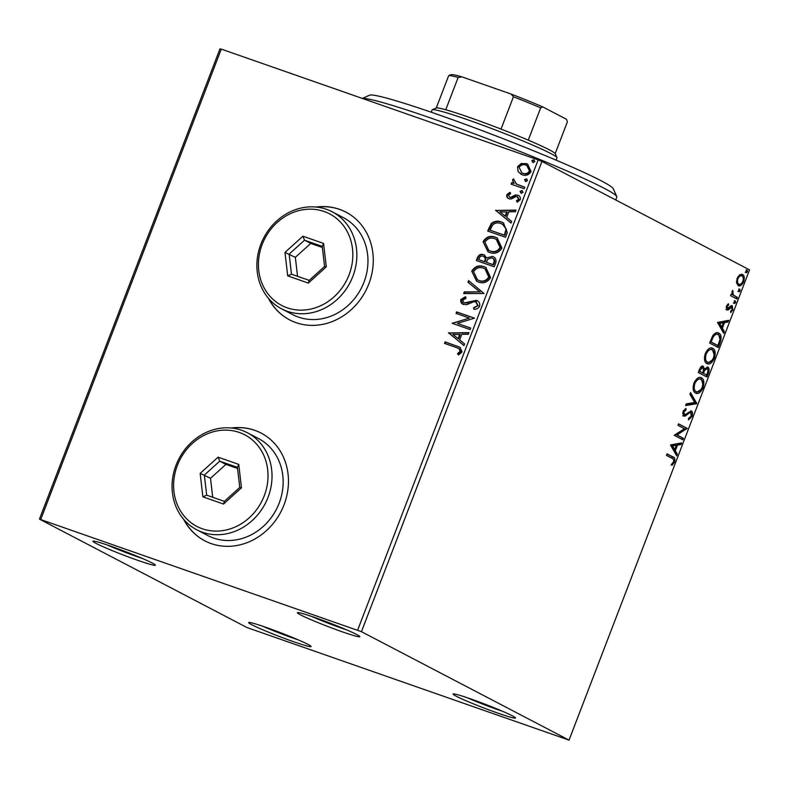 <?xml version="1.0" encoding="UTF-8"?>
<svg xmlns="http://www.w3.org/2000/svg" width="789" height="789" viewBox="0 0 789 789"><rect width="100%" height="100%" fill="white"/><g stroke="black" fill="none" stroke-linecap="round" stroke-linejoin="round"><path stroke-width="1.18" d="M342.209 631.792A33.434 1.972 -159 0 0 359.814 636.545A33.434 1.972 -159 0 0 315.018 617.59A33.434 1.972 -159 0 0 297.492 612.619A33.434 1.972 -159 0 0 310.955 619.681A33.434 1.972 -159 0 0 342.209 631.792M346.854 629.947A30.396 1.795 21 0 1 342.061 628.31A30.396 1.795 21 0 1 311.537 616.387M137.769 560.328A33.434 1.972 -159 0 0 155.374 565.082A33.434 1.972 -159 0 0 110.578 546.126A33.434 1.972 -159 0 0 93.053 541.155A33.434 1.972 -159 0 0 106.515 548.217A33.434 1.972 -159 0 0 137.769 560.328M142.415 558.484A30.396 1.795 21 0 1 137.621 556.847A30.396 1.795 21 0 1 107.097 544.923M293.469 641.664A33.434 1.972 -159 0 0 311.073 646.418A33.434 1.972 -159 0 0 266.278 627.462A33.434 1.972 -159 0 0 248.752 622.491A33.434 1.972 -159 0 0 262.214 629.553A33.434 1.972 -159 0 0 293.469 641.664M298.114 639.82A30.396 1.795 21 0 1 293.321 638.183A30.396 1.795 21 0 1 262.796 626.269M497.898 713.128A33.434 1.972 -159 0 0 515.513 717.882A33.434 1.972 -159 0 0 470.717 698.926A33.434 1.972 -159 0 0 453.192 693.955A33.434 1.972 -159 0 0 466.654 701.026A33.434 1.972 -159 0 0 497.898 713.128M502.554 711.284A30.396 1.795 21 0 1 497.751 709.656A30.396 1.795 21 0 1 467.236 697.732M183.61 519.261A60.792 54.027 -62.4 0 0 204.765 540.82A60.792 54.027 -62.4 0 0 211.166 543.591A60.792 54.027 -62.4 0 0 282.521 508.422A60.792 54.027 -62.4 0 0 261.07 433.053A60.792 54.027 -62.4 0 0 254.669 430.281A60.792 54.027 -62.4 0 0 231.285 428.003M261.189 433.122A60.792 54.027 -62.4 0 0 254.916 430.409A60.792 54.027 -62.4 0 0 231.976 428.072M184.064 519.783A60.792 54.027 -62.4 0 0 204.893 540.889M268.438 298.301A60.792 54.027 -62.4 0 0 289.593 319.861A60.792 54.027 -62.4 0 0 295.993 322.632A60.792 54.027 -62.4 0 0 367.339 287.462A60.792 54.027 -62.4 0 0 345.888 212.093A60.792 54.027 -62.4 0 0 339.487 209.312A60.792 54.027 -62.4 0 0 316.113 207.034M346.016 212.152A60.792 54.027 -62.4 0 0 339.734 209.45A60.792 54.027 -62.4 0 0 316.793 207.112M268.881 298.824A60.792 54.027 -62.4 0 0 289.711 319.92M39.45 519.123L247.046 627.571L569.037 740.131L361.441 631.683L39.45 519.123L219.963 48.869L221.285 49.115L40.772 519.369M518.107 171.667L517.525 166.795L521.253 163.441L527.624 164.082L531.056 171.529C528.837 175.03 525.869 176.105 522.18 174.773L518.107 171.667L517.525 166.795M515.986 183.867L524.774 187.21L524.192 188.739L511.114 184.172L511.706 182.644L513.629 183.314L512.495 179.912L513.383 178.906L516.588 184.192M509.842 197.329L511.489 197.516L515.996 195.179L517.712 195.12C519.823 195.85 520.671 197.358 520.257 199.666L517.278 202.181L516.4 200.889L518.58 199.272L517.199 196.678L515.809 196.599L511.341 198.976L509.142 198.759C507.219 198.128 506.439 196.757 506.824 194.656L509.822 192.368L510.601 193.65L508.471 195.12L509.664 197.211L510.986 197.26L515.503 194.922L518.403 195.425M517.781 196.974L517.199 196.678M509.142 198.759L508.51 198.493M507.317 232.686L505.552 237.292L487.661 231.039L491.271 223.543C494.516 221.028 497.938 220.535 501.518 222.044L503.412 222.863L507.317 232.686M476.862 260.715L477.907 257.983C479.209 255.015 481.27 254.009 484.101 254.965L486.695 257.904L492.464 256.366C495.413 257.421 496.508 259.571 495.748 262.826L494.23 266.79L476.339 260.538L477.414 257.727C478.716 254.758 480.777 253.752 483.598 254.709L484.367 255.034M486.695 257.904L492.464 256.366L493.352 256.75M483.982 293.478L463.656 293.587L464.287 291.92L479.712 291.841L467.995 282.275L468.627 280.618L483.982 293.478M470.708 328.056L470.126 329.585L452.235 323.332L469.386 318.075L456.042 313.411L456.624 311.892L474.514 318.145L457.403 323.401L470.708 328.056M456.427 347.574L444.523 343.412L445.114 341.884L460.017 347.268L462.068 351.924L458.567 354.951L457.482 353.699L460.224 351.302L458.853 348.56L456.427 347.574M357.644 630.145L538.157 159.891L221.285 49.115M448.527 332.988L468.952 332.633L468.311 334.289L461.802 334.329L459.662 339.891L464.613 343.935L463.971 345.602L448.625 332.731M463.656 304.544C461.328 303.755 460.391 302.088 460.845 299.544L465.342 296.772L465.983 298.35L462.67 300.205L464.169 302.996L476.378 300.343C479.051 301.299 480.126 303.262 479.613 306.221C478.302 308.381 476.428 309.406 473.992 309.308L473.558 307.749L477.73 305.688L475.767 301.852L473.814 301.743L466.684 304.712L462.916 304.229M476.477 302.197L475.767 301.852M464.001 302.917L466.832 302.877M467.335 303.134L469.83 301.871L477.197 300.688M478.331 281.989L476.635 281.259L471.743 271.15C474.86 266.287 478.982 264.808 484.101 266.712L485.856 267.461L490.6 277.6C487.484 282.383 483.401 283.843 478.331 281.989M489.653 252.5L487.957 251.77L483.065 241.651C486.182 236.789 490.304 235.309 495.423 237.213L497.178 237.972L501.912 248.111C498.806 252.884 494.723 254.354 489.653 252.5M495.561 210.446L515.986 210.091L515.355 211.758L508.836 211.787L506.696 217.36L511.647 221.403L511.016 223.06L495.66 210.199M521.075 193.127L520.069 191.332L522.052 190.583L523.048 192.378L520.779 192.999M521.568 193.384L520.562 191.589L522.338 190.711M525.563 181.431L524.557 179.636L526.539 178.886L527.535 180.681L525.277 181.302M526.056 181.687L525.05 179.902L526.825 179.014M532.881 162.366L531.875 160.571L533.857 159.822L534.863 161.617L532.595 162.238M533.374 162.623L532.368 160.828L534.143 159.95M736.571 282.985L737.104 278.33L739.717 274.759L742.538 274.454C744.343 275.351 744.717 277.777 743.642 281.742C741.818 285.322 740.023 286.614 738.238 285.638L736.571 282.985M736.896 298.982L730.575 295.678L731.156 294.149L732.093 294.632L732.064 291.437L732.734 290.391L733.277 294.968L737.478 297.453L736.896 298.982M726.403 306.191L728.434 303.716L728.632 304.889L727.221 306.497L727.507 308.42L731.087 305.698L732.251 305.708L732.843 309.88L730.782 312.572L730.535 311.389L732.005 309.643L731.699 307.246L728.109 309.978L726.955 309.959L726.403 306.191M726.077 307.444L728.217 308.351M731.087 305.698L731.896 305.59M731.699 307.246L729.933 306.941L728.661 308.223L729.687 308.578M728.661 308.223L727.093 309.623L728.109 309.978L726.955 309.959M720.022 342.929L718.256 347.535L709.607 343.018L712.881 335.453C715.09 332.751 717.043 331.972 718.73 333.126C721.304 334.211 721.738 337.475 720.022 342.929L719.075 342.594M718.177 332.889L719.992 339.319M706.934 377.024L698.285 372.507L699.36 369.706C700.593 366.717 701.885 365.563 703.255 366.254L704.39 369.074L707.802 367.102C709.222 367.861 709.439 369.854 708.453 373.059L706.934 377.024M696.687 403.721L685.602 405.556L686.233 403.899L694.645 402.498L689.941 394.253L690.572 392.597L696.786 403.465L685.819 404.994M683.412 438.299L682.83 439.818L674.181 435.301L684.438 428.762L677.988 425.389L678.57 423.861L687.219 428.378L676.982 434.936L683.412 438.299L682.396 437.934L681.864 439.315M672.228 458.389L666.468 455.391L667.06 453.862L672.899 456.91C674.703 457.127 675.246 458.863 674.536 462.127L672.1 465.352L671.735 464.228L673.648 461.673C673.934 459.583 673.461 458.488 672.228 458.389M569.037 740.131L749.55 269.877L541.954 161.429L361.441 631.683M670.472 444.966L681.657 442.876L681.025 444.532L677.465 445.124L675.335 450.687L677.317 454.178L676.686 455.835L670.472 444.966M682.633 413.14L683.215 414.255L685.71 414.274L691.351 411C692.634 411.71 692.88 413.515 692.081 416.414L688.481 419.886L688.521 418.417L691.154 416.059L690.75 412.519L689.714 412.578L685.306 416.059L683.688 416.158L683.027 411.562L685.966 408.495L686.035 409.964L683.905 412.045L684.379 414.669L683.471 414.343M690.75 412.519L688.689 412.223L684.28 415.704L685.306 416.059M701.036 389.539L695.582 393.07C693.117 391.916 692.545 388.602 693.925 383.168C696.48 378.197 698.975 376.412 701.441 377.813C703.946 379.006 704.488 382.34 703.068 387.793C700.543 392.685 698.058 394.451 695.622 393.09L696.115 393.307M700.918 377.596L702.861 384.164M706.944 363.601C704.429 362.427 703.867 359.113 705.248 353.669C707.792 348.708 710.297 346.923 712.753 348.324C715.268 349.517 715.81 352.841 714.39 358.305C711.856 363.196 709.38 364.962 706.944 363.601L707.437 363.808M717.507 322.425L728.701 320.334L728.06 321.991L724.509 322.583L722.369 328.155L724.361 331.636L723.72 333.303L717.507 322.425M734.431 303.489L734.204 301.842L735.407 300.944L735.644 302.591L734.51 303.518M738.918 291.792L738.691 290.145L739.895 289.247L740.131 290.904L738.997 291.822M746.236 272.728L746.009 271.081L747.213 270.183L747.449 271.83L746.315 272.757M538.157 159.891L541.954 161.429M667.001 454.01L671.873 456.555L673.875 460.579M673.599 461.792L674.536 462.127M673.51 461.762L671.074 464.987M680.424 443.073L680 444.177L681.025 444.532M680 444.177L676.449 444.769L677.465 445.124M676.449 444.769L676.252 445.282M674.615 449.543L674.309 450.332L675.335 450.687M674.309 450.332L676.301 453.823L677.317 454.178M676.301 453.823L675.986 454.622M676.331 445.312L671.587 445.568L673.668 449.217L674.694 449.572L676.331 445.312L672.603 445.933L674.694 449.572M671.587 445.568L672.603 445.933M678.52 424.009L687.219 428.378M686.203 428.023L687.091 428.723M686.065 428.368L675.956 434.581L676.982 434.936M675.956 434.581L682.396 437.934M691.144 416.089L692.081 416.414M690.582 417.075L688.501 419.127M689.734 412.164L690.513 412.44M684.28 415.704L682.663 415.803M684.99 409.027L686.035 409.964M685.02 409.609L683.402 410.753M682.978 411.72L683.905 412.045M690.622 410.832L691.499 414.373M690.247 393.445L695.76 403.11L696.786 403.465M702.131 387.468L703.068 387.793M693.166 386.225L695.178 391.206L696.204 391.561C698.147 392.666 700.129 391.275 702.161 387.389C703.324 382.971 702.881 380.288 700.849 379.341L699.389 378.799L694.803 381.274M700.849 379.341C698.896 378.227 696.894 379.637 694.843 383.562C693.728 387.951 694.182 390.624 696.204 391.561L695.178 391.206M693.906 383.237L694.843 383.562M702.24 365.899L703.364 368.719M703.384 368.729L704.39 369.074M707.062 366.924L708.019 370.505M707.516 372.733L708.453 373.059M706.549 375.012L705.968 376.521M704.271 369.035L703.295 370.741M706.914 368.522L704.715 368.581M702.447 372.862L706.638 375.041L707.299 373.296C708.246 370.879 708.216 369.321 707.21 368.621L706.017 368.197M701.668 367.427L700.149 367.95M699.429 369.538L700.366 369.863L699.754 371.441L698.817 371.116L702.535 372.891L702.831 372.112C703.709 369.834 703.67 368.394 702.693 367.792L701.49 367.358M702.693 367.792L700.366 369.863M699.754 371.441L702.535 372.891M703.729 369.854L704.745 370.209L703.423 373.355L706.638 375.041M702.397 373L703.423 373.355M707.21 368.621L704.745 370.209M711.747 347.979L714.183 354.675M713.453 357.979L714.39 358.305M712.359 360.04L706.905 363.581M704.478 356.736L706.5 361.717L707.526 362.072C709.469 363.177 711.451 361.776 713.483 357.89C714.637 353.472 714.203 350.789 712.171 349.852L710.711 349.31L706.125 351.786M712.171 349.852C710.218 348.738 708.216 350.148 706.165 354.074C705.05 358.462 705.504 361.125 707.526 362.072L706.5 361.717M705.228 353.738L706.165 354.074M717.872 345.513L717.29 347.032M717.112 334.299C715.731 333.343 714.153 334.023 712.368 336.331L712.349 336.361M712.368 336.331L713.394 336.696L711.076 341.953L710.139 341.627L716.935 345.188L717.951 345.543L719.933 339.714C720.16 336.854 719.568 335.167 718.138 334.654L716.688 334.112M711.076 341.953L717.951 345.543M718.138 334.654C716.757 333.698 715.179 334.378 713.394 336.696M727.458 320.541L727.044 321.636L728.06 321.991M727.044 321.636L723.483 322.228L724.509 322.583M723.483 322.228L723.286 322.74M721.649 327.011L721.343 327.79L722.369 328.155M721.343 327.79L723.335 331.281L724.361 331.636M723.335 331.281L723.03 332.08M723.365 322.77L718.621 323.036L720.712 326.676L721.728 327.041L723.365 322.77L719.647 323.391L721.728 327.041M718.621 323.036L719.647 323.391M727.596 304.406L728.632 304.889M726.403 306.211L727.221 306.497M726.482 308.055L727.192 307.996L726.482 308.055M731.551 305.57L732.192 308.065M732.024 309.594L732.843 309.88M730.989 311.063L730.575 311.566M730.683 306.891L731.511 307.187M727.093 309.623L725.929 309.604M734.381 300.589L734.618 302.236L735.644 302.591M734.618 302.236L733.405 303.134M731.107 294.287L732.093 294.632M732.202 291.151L733.119 291.466M731.945 291.812L732.744 292.098M731.955 294.189L733.277 294.968M732.261 294.613L737.478 297.453M736.462 297.098L735.93 298.469M738.879 288.892L739.106 290.539L740.131 290.904M739.106 290.539L737.902 291.437M741.67 274.187L743.297 278.251M742.824 281.456L743.642 281.742M741.571 283.429L738.07 285.539M736.443 281.338L738.326 283.941M740.93 275.627L738.09 276.397M737.814 283.764L738.829 284.119C740.141 284.888 741.492 283.961 742.863 281.338C743.623 278.399 743.317 276.614 741.956 275.982L740.644 275.499M741.956 275.982C740.634 275.223 739.283 276.14 737.873 278.734C737.143 281.693 737.468 283.488 738.829 284.119L738.1 283.882M737.054 278.448L737.873 278.734M746.197 269.828L746.424 271.475L747.449 271.83M746.424 271.475L745.22 272.373M445.045 343.6L445.607 342.15L445.114 341.884M445.607 342.15L460.273 347.407M458.764 354.863L457.482 353.699M457.975 353.955L460.076 352.476L459.583 352.21M460.076 352.476L460.717 351.559L460.224 351.302M460.717 351.559L459.09 348.689M449.119 332.997L468.853 332.889M464.021 345.483L449.02 333.244M458.074 338.599L458.567 338.866L460.204 334.595L452.886 334.378L458.074 338.599L459.711 334.339M452.758 323.51L452.353 323.007M452.856 323.263L469.386 318.075M456.565 313.598L457.117 312.148L456.624 311.892M457.117 312.148L474.485 318.214M470.678 328.135L457.403 323.401M474.406 309.268L473.558 307.749M474.051 308.006L477.73 305.688M478.233 305.945L476.26 302.118M463.163 304.347L460.845 299.544M461.338 299.8L465.835 297.029M469.83 301.871L469.337 301.615M476.872 300.599L477.434 300.826M464.248 293.577L464.78 292.177L464.287 291.92M464.78 292.177L479.712 291.841M480.205 292.108L467.995 282.275M468.488 282.541L469.08 280.983M476.891 281.387L471.743 271.15M472.236 271.406C475.353 266.544 479.475 265.065 484.604 266.968L484.101 266.712M484.604 266.968L486.103 267.589M477.749 279.977L479.406 280.726C483.45 282.215 486.724 281.071 489.239 277.274L485.215 268.99M483.519 268.23C479.456 266.731 476.152 267.895 473.607 271.722L477.503 279.858L478.913 280.46C482.957 281.959 486.231 280.805 488.746 277.008L484.969 268.862L483.519 268.23M489.239 277.274L488.746 277.008M479.406 280.726L478.913 280.46M484.101 254.965L484.614 255.172M492.967 256.622L493.608 256.889M494.141 263.132L493.648 262.875C494.614 260.459 494.022 258.802 491.882 257.895L487.77 259.167L486.33 262.293L493.47 264.877L494.141 263.132C495.107 260.725 494.516 259.058 492.375 258.151M491.882 257.895L492.661 258.269M485.284 261.129L484.791 260.873C485.679 258.595 485.097 257.056 483.046 256.247C481.369 255.666 480.146 256.267 479.367 258.072L478.755 259.65L484.988 261.909L485.284 261.129C486.172 258.851 485.59 257.313 483.539 256.504M483.046 256.247L483.835 256.622M484.988 261.909L484.791 260.873M478.755 259.65L484.495 261.652M493.47 264.877L492.977 264.621L493.648 262.875M486.33 262.293L492.977 264.621M488.213 251.898L483.065 241.651M483.558 241.917C486.675 237.055 490.797 235.576 495.916 237.479L495.423 237.213M495.916 237.479L497.425 238.1M489.062 250.488L490.728 251.227C494.772 252.727 498.046 251.573 500.561 247.776L496.528 239.501M494.841 238.742C490.778 237.242 487.474 238.406 484.929 242.233L488.815 250.36L490.235 250.971C494.279 252.47 497.553 251.316 500.058 247.519L496.291 239.363L494.841 238.742M500.561 247.776L500.058 247.519M490.728 251.227L490.235 250.971M488.184 231.226L491.764 223.8L491.271 223.543M491.764 223.8C495.009 221.295 498.431 220.792 502.011 222.301L501.518 222.044M502.011 222.301L503.658 222.991M506.538 229.51L502.435 224.214L500.926 223.573C497.987 222.32 495.236 222.774 492.652 224.944L490.077 230.161L504.792 235.388L506.538 229.51L502.682 224.342M490.077 230.161L504.299 235.132L506.035 229.254M504.792 235.388L504.299 235.132M496.153 210.456L515.888 210.357M511.055 222.952L496.054 210.712M505.118 216.068L505.611 216.324L507.248 212.054L499.93 211.837L505.118 216.068L506.755 211.797M509.635 199.015C507.712 198.384 506.933 197.013 507.327 194.913L506.824 194.656M507.327 194.913L510.315 192.624M510.158 197.467L509.664 197.211M511.489 197.516L510.986 197.26M515.996 195.179L515.503 194.922M517.545 202.102L516.4 200.889M516.894 201.146L519.073 199.528L518.58 199.272M519.073 199.528L517.692 196.934M520.562 191.589L520.069 191.332M511.637 184.35L512.199 182.9L511.706 182.644M512.199 182.9L513.629 183.314M514.122 183.571L512.495 179.912M512.988 180.168L513.876 179.162M516.479 184.133L524.744 187.289M525.05 179.902L524.557 179.636M518.018 167.051L521.746 163.698L521.253 163.441M521.746 163.698L526.47 163.589M526.963 163.846L527.88 164.22M521.194 174.369L518.6 171.923M522.032 172.939L523.265 173.511C526.007 174.547 528.236 173.787 529.942 171.223L527.101 165.66M525.898 165.118C523.146 164.082 520.888 164.832 519.132 167.357L521.776 172.821L522.772 173.245C525.513 174.29 527.742 173.531 529.449 170.966L526.855 165.532L525.898 165.118M529.942 171.223L529.449 170.966M523.265 173.511L522.772 173.245M532.368 160.828L531.875 160.571M362.338 98.418L369.637 95.193A130.708 7.722 21 0 1 438.151 114.612A130.708 7.722 21 0 1 613.26 188.709L616.751 196.53A136.783 8.077 -159 0 0 433.496 118.991A136.783 8.077 -159 0 0 362.516 98.487M615.696 199.952L616.811 197.063A136.783 8.077 -159 0 0 616.751 196.53M432.303 109.73L436.218 108.004A63.83 3.767 21 0 1 436.268 107.985A63.83 3.767 21 0 1 445.746 109.76A63.83 3.767 21 0 1 469.682 117.492A63.83 3.767 21 0 1 501.035 129.09A63.83 3.767 21 0 1 528.265 140.136A63.83 3.767 21 0 1 555.2 153.668L556.955 157.583A66.878 3.955 -159 0 0 467.354 119.672A66.878 3.955 -159 0 0 432.303 109.73A66.878 3.955 -159 0 0 432.116 109.908L431.228 112.216M556.087 160.147L556.975 157.839A66.878 3.955 -159 0 0 556.955 157.583M501.035 129.09L513.432 96.791L510.966 94.009A62.006 3.659 21 0 1 542.812 106.929L566.541 119.326L567.39 121.812L555.18 153.628M436.268 107.985L448.665 75.685L450.973 74.659A62.006 3.659 21 0 1 461.91 76.858L510.966 94.009M461.91 76.858L458.143 77.47A63.83 3.767 -159 0 0 448.665 75.685M445.746 109.76L458.143 77.47M542.812 106.929L540.662 107.846A63.83 3.767 -159 0 0 513.432 96.791M528.265 140.136L540.662 107.846M202.319 528.768A51.679 45.92 -62.4 0 0 264.256 495.798A51.679 45.92 -62.4 0 0 239.294 432.451A51.679 45.92 -62.4 0 0 177.367 465.421A51.679 45.92 -62.4 0 0 202.319 528.768M241.621 430.261A54.717 48.622 117.6 0 1 247.381 432.757A54.717 48.622 117.6 0 1 266.682 500.591A54.717 48.622 117.6 0 1 202.467 532.25A54.717 48.622 117.6 0 1 196.708 529.754A54.717 48.622 117.6 0 1 177.407 461.92A54.717 48.622 117.6 0 1 241.621 430.261M196.708 529.754L207.832 535.563A54.717 48.622 -62.4 0 0 213.592 538.059A54.717 48.622 -62.4 0 0 277.807 506.4A54.717 48.622 -62.4 0 0 258.506 438.566L247.381 432.757M218.089 457.166L238.751 464.396L241.464 487.829L223.524 504.053L202.872 496.833L200.15 473.39L218.089 457.166L219.717 461.161L204.341 475.067L206.669 495.157L224.372 501.35L239.748 487.444L237.42 467.354L219.717 461.161L225.891 464.396L210.515 478.292L200.15 473.39M210.515 478.292L212.714 497.277M237.548 468.469L225.891 464.396M206.669 495.157L202.872 496.833M224.372 501.35L223.524 504.053M239.748 487.444L241.464 487.829M238.751 464.396L237.42 467.354M287.147 307.809A51.679 45.92 -62.4 0 0 349.073 274.838A51.679 45.92 -62.4 0 0 324.111 211.491A51.679 45.92 -62.4 0 0 262.185 244.462A51.679 45.92 -62.4 0 0 287.147 307.809M326.439 209.302A54.717 48.622 117.6 0 1 332.199 211.797A54.717 48.622 117.6 0 1 351.499 279.631A54.717 48.622 117.6 0 1 287.295 311.28A54.717 48.622 117.6 0 1 281.525 308.785A54.717 48.622 117.6 0 1 262.224 240.961A54.717 48.622 117.6 0 1 326.439 209.302M281.525 308.785L292.65 314.594A54.717 48.622 -62.4 0 0 298.41 317.089A54.717 48.622 -62.4 0 0 362.624 285.44A54.717 48.622 -62.4 0 0 343.323 217.606L332.199 211.797M302.917 236.207L323.569 243.426L326.281 266.869L308.341 283.083L287.689 275.864L284.977 252.431L302.917 236.207L304.534 240.201L289.159 254.107L291.486 274.197L309.189 280.381L324.565 266.485L322.237 246.395L304.534 240.201L310.718 243.426L295.342 257.332L284.977 252.431M295.342 257.332L297.542 276.308M322.376 247.499L310.718 243.426M291.486 274.197L287.689 275.864M309.189 280.381L308.341 283.083M324.565 266.485L326.281 266.869M323.569 243.426L322.237 246.395M671.873 456.555L672.899 456.91M686.341 414.028L687.357 414.383M702.772 372.26L703.719 372.586M710.524 340.621L711.461 340.956M734.332 295.983L735.358 296.339M457.689 346.371L457.186 346.115M477.907 257.983L477.414 257.727M489.308 228.297L488.815 228.041M505.424 233.751L504.93 233.485M513.422 196.471L512.919 196.205M520.878 185.938L520.385 185.681M690.622 412.469L689.596 412.114M727.586 308.45L726.57 308.095M731.6 307.207L730.575 306.852M458.853 348.56L459.356 348.817M484.969 268.862L485.462 269.118M477.503 279.858L477.996 280.115M496.291 239.363L496.784 239.629M488.815 250.36L489.318 250.626M502.435 224.214L502.928 224.47M526.855 165.532L527.348 165.789M521.776 172.821L522.269 173.077"/></g></svg>
